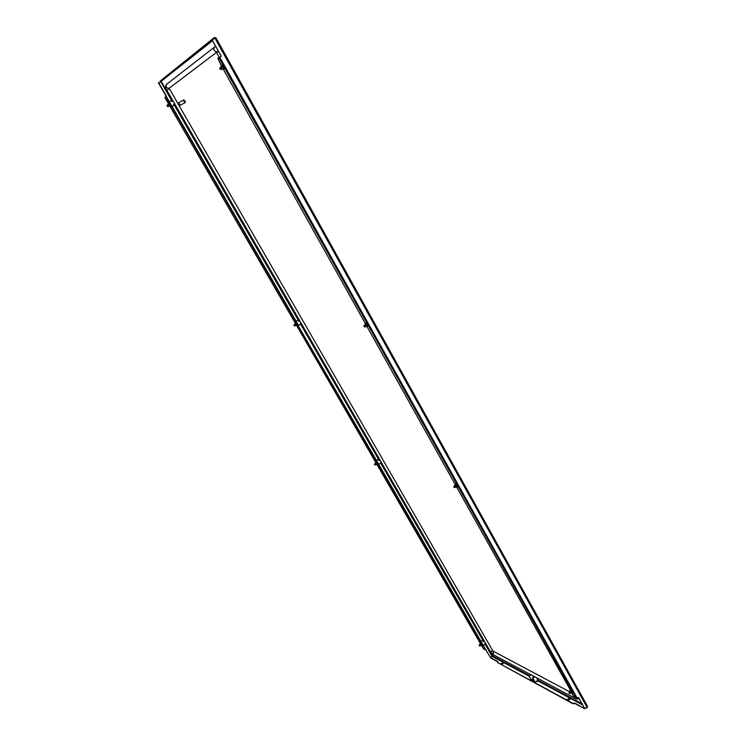 <?xml version="1.0" encoding="UTF-8"?>
<svg xmlns="http://www.w3.org/2000/svg" width="746" height="746" viewBox="0 0 746 746"><rect width="100%" height="100%" fill="white"/><g stroke="black" fill="none" stroke-linecap="round" stroke-linejoin="round"><path stroke-width="1.12" d="M160.362 80.913L214.326 37.524L214.736 37.999M215.846 37.822L214.326 37.524L160.25 81.006M215.995 38.093L214.801 37.943L587.149 707.46L587.27 706.014M587.447 707.04L587.027 707.516M529.184 675.428L492.556 655.818L490.542 657.897L497.694 661.758M485.553 643.667L492.556 655.818L490.458 657.496L484.695 647.882M212.554 40.713L160.922 81.417M172.242 100.085L161.117 81.258M205.085 45.049L202.604 47.315L205.103 45.077M167.001 75.654L164.819 77.659L167.001 75.654M211.892 39.78L212.302 40.265L211.855 39.808M221.208 56.248L212.302 40.265L206.717 44.741L206.306 44.266M206.717 44.741L205.001 46.289L204.581 45.814M158.441 82.703L158.805 83.114L162.115 80.465M205.001 46.289L162.19 80.549L161.817 80.139M484.546 641.457L483.529 641.858L484.322 641.066M572.872 692.642L571.492 692.708L573.366 696.102L576.304 698.387L578.495 697.417L584.65 708.458L578.439 697.454M577.236 698.228L219.716 57.088L217.841 58.347L221.394 65.872M219.716 57.088L221.282 56.211L212.302 40.265M212.358 40.191L214.801 37.943M584.65 708.458L587.149 707.46M367.694 326.487L365.866 322.962L365.428 323.26M368.132 326.189L367.526 326.599L367.219 324.967L365.335 323.316L365.372 324.398M456.524 486.896L570.233 689.836M456.356 486.756L457.839 486.7L457.438 487.007L455.647 483.79L454.836 483.874L366.939 326.478M223.352 69.359L365.26 323.4M223.819 69.313L221.721 65.415M572.518 692.941L570.774 690.031L570.075 689.966M457.27 487.129L457.028 485.87L454.995 484.107L455.48 483.744L455.079 484.042M569.067 699.935L570.009 699.03L569.422 698.582L567.091 699.487L569.067 699.935M502.496 663.996L503.41 663.185L502.944 662.84L500.818 663.679L502.496 663.996M587.074 707.684L584.575 708.681L574.886 703.114L572.975 703.748L497.386 662.42L572.853 703.31M490.42 657.506L497.815 661.497L497.386 662.42M503.373 663.408L500.976 663.847M569.991 699.272L567.24 699.683M584.575 708.681L575.017 703.553L572.975 703.748M166.06 96.766L166.572 96.495L158.833 83.086M483.548 648.899L481.412 645.187L483.576 649.011M490.458 657.496L485.254 648.927M166.349 96.616L158.618 83.235M164.847 97.437L165.957 96.672L167.011 97.679L165.528 96.905M480.303 642.94L482.009 643.229L378.576 464.087L378.017 464.292M378.017 464.199L378.576 464.087M376.954 462.175L297.626 325.368M377.317 461.914L297.813 325.144M297.635 325.023L298.204 324.892M296.46 322.794L171.011 105.587L170.526 106.324M296.843 322.542L171.44 105.345L171.011 105.587M170.853 105.512L171.44 105.345M169.482 102.939L169.911 102.696L169.473 103.125L166.582 97.912M169.911 102.696L167.011 97.679M482.317 645.383L483.128 645.169L485.264 648.861L484.872 649.729L483.66 649.085M485.264 648.861L482.597 645.271M484.928 649.132L484.872 649.729M169.473 103.125L168.68 103.051M296.414 322.906L295.407 322.664M296.404 325.191L297.458 325.48M376.889 462.24L375.751 461.867M481.674 643.49L378.213 464.348M180.103 105.354L178.639 102.817L180.103 105.354L184.971 102.65L183.535 100.095L178.648 102.808M180.047 105.261L178.704 102.901L180.047 105.261M536.784 677.881L537.773 680.371L535.041 682.385L531.879 680.706L533.409 679.419M537.773 680.371L537.689 680.846M532.747 677.946L534.966 681.863L532.747 677.946L535.003 676.93M534.882 682.329L531.208 679.83L533.082 678.841M529.613 675.41L528.746 675.801L531.208 679.83L528.998 675.932L531.245 674.925M530.966 679.699L531.879 680.706M530.993 674.794L529.763 675.671M533.586 677.62L533.026 675.876M533.511 677.676L534.751 676.799M533.362 677.415L532.495 677.806M569.534 691.728L492.957 651.062L169.389 88.746L169.239 88.177L216.415 52.472M215.044 46.728L215.92 46.756M570.317 691.057L571.94 692.055L572.089 692.736L571.613 692.605M572.368 693.071L569.991 690.246L570.196 691.16M569.394 691.971L570.522 693.351M568.918 692.903L569.599 693.705L568.918 692.903L569.412 691.906M570.737 690.703L569.44 691.812L570.634 693.314M455.256 484.993L455.265 484.462L456.813 485.805L457 486.765L456.505 486.644M454.995 484.107L455.107 485.105M456.459 485.282L455.246 486.196L455.461 487.371M454.286 485.805L455.163 486.094L455.405 487.38M454.249 485.963L455.246 486.196L456.384 485.18M453.773 486.765L454.314 487.642L453.773 486.765M365.54 324.286L365.596 323.708L367.032 324.967L367.265 326.207L366.752 326.077M366.584 326.189L367.526 326.599M366.696 324.463L365.372 325.349L365.652 326.776M364.393 325.209L365.232 325.359L365.661 326.776L367.33 325.694L365.782 326.729M364.458 325.051L365.232 325.359M366.622 324.361L365.251 325.387M363.871 326.011L364.421 326.972L363.871 326.011M221.721 66.59L221.823 65.956L223.091 67.112L223.436 68.921L222.914 68.725M222.709 68.837L223.688 69.378L223.24 67.009L221.571 65.489L221.525 66.702M222.802 66.655L221.301 67.485L221.487 69.341M221.842 69.313L221.301 67.485L220.443 67.326M220.396 67.401L219.725 68.324L220.368 69.415L219.744 68.306M222.42 66.207L220.555 67.233L222.728 66.553M298.13 324.846L296.824 322.589M297.934 324.827L296.74 322.692M298.503 325.405L296.395 321.768M299.221 319.866L297.701 320.491M298.969 319.447L297.645 320.398M299.78 320.845L298.633 321.246L299.547 320.444M300.088 323.689L301.011 322.99M300.032 324.529L301.487 323.811M301.048 323.046L300.125 323.587M300.237 323.839L301.188 323.288M299.771 320.836L298.717 321.34M299.64 320.603L298.652 321.088M295.491 323.55L296.666 324.165L296.535 325.107M297.15 325.582L296.805 324.174L295.285 322.738L295.369 323.633M295.64 325.685L296.955 324.827L295.537 325.722L295.23 324.501L295.537 325.722L294.437 325.89L293.961 325.07L294.446 325.89M294.446 324.333L295.127 324.529M294.577 324.165L295.099 324.501M378.492 464.021L377.29 461.942M378.259 464.021L377.206 462.016M381.495 462.641L378.8 464.469L376.851 461.103M379.49 459.163L378.026 459.741M379.182 458.631L377.952 459.611M380.087 460.198L378.996 460.599L379.845 459.788M380.348 462.856L381.225 462.175M380.479 462.986L381.365 462.417M380.171 463.508L381.43 462.716M379.015 460.45L379.91 459.89M375.881 462.707L377.103 463.415L376.935 464.152M480.172 643.052L376.842 464.254L377.551 464.599L377.262 463.462L375.648 461.951L375.77 462.79M376.814 462.977L375.742 463.751L375.956 464.795M374.94 463.527L375.975 464.814L377.317 463.853L376.068 464.767M374.996 463.425L375.62 463.751M376.749 462.893L375.639 463.779M374.492 464.245L374.968 465.019L374.492 464.245M483.044 645.103L481.981 643.248M481.45 645.15L482.755 645.02L481.907 643.304M483.259 645.393L481.515 642.371M483.557 639.742L482.438 640.758M484.564 641.485L483.557 641.747M482.503 640.917L483.94 640.404M484.779 643.929L485.581 643.257M484.872 644.022L485.683 643.425M483.296 645.365L485.665 643.546M480.48 643.723L481.757 644.572L481.552 645.076M482.158 645.504L480.387 643.798M481.45 644.115L480.48 644.908L480.638 645.728M479.174 645.318L479.725 646.027L479.174 645.318L479.594 644.469L480.592 645.738M480.806 643.453L479.659 644.395L480.48 644.908L481.384 644.031M171.375 105.317L169.911 102.78M171.207 105.317L169.827 102.939M171.869 106.091L169.51 101.997M172.606 100.178L170.918 100.887L172.391 99.992M173.119 101.064L171.85 101.4L172.895 100.673M173.51 104.235L174.508 103.47M173.604 105.522L175.235 104.729L173.604 105.522M174.62 103.666L173.501 104.207M173.697 104.393L174.741 103.88M173.035 100.906L171.99 101.559M168.699 104.039L168.736 103.526L169.78 104.543L169.743 105.839M169.594 105.923L170.377 106.408L169.883 104.468L168.521 103.134L168.559 104.114M169.529 104.151L168.242 104.86L168.512 106.408M168.81 106.342L170.209 105.568M168.764 106.38L167.458 106.482L166.945 105.55L167.486 106.473M167.514 104.748L168.699 106.389M166.936 105.559L168.111 104.869M169.463 104.058L168.13 104.888M581.889 703.646L537.484 679.867M174.984 104.841L298.736 319.549M301.216 323.848L378.921 458.659M381.299 462.8L483.222 639.62M576.304 698.387L218.792 57.647M582.589 704.905L537.857 680.893L535.041 682.385M528.914 676.1L492.127 656.359L485.04 644.059M160.707 81.584L171.599 100.468M174.312 105.177L298.158 319.959M300.61 324.212L378.381 459.079M380.74 463.173L482.727 640.049M375.583 462.072L296.554 325.34M295.192 322.981L169.957 106.277M168.428 103.629L164.838 97.418M184.896 102.743L183.395 100.169M185.139 102.761L183.675 99.805L184.887 100.971L185.027 102.724M575.67 698.06L576.434 699.011L493.358 654.736L493.376 651.528M218.541 51.455L216.564 52.724L219.175 57.405M169.239 88.177C166.237 88.28 165.37 86.974 166.628 84.261L214.652 46.979C213.216 48.919 213.626 50.504 215.892 51.754M166.628 84.261C165.23 85.977 165.314 87.972 166.89 90.257L169.389 88.746M166.89 90.257L490.346 651.519L492.957 651.062M570.765 690.721L569.487 691.822M571.492 691.411L570.401 692.353L571.576 691.514M454.314 487.642L457.018 486.261L455.564 487.306M223.558 68.371L221.767 69.331M296.321 323.661L295.23 324.501L296.386 323.745M169.202 103.759L167.552 104.701M160.297 80.96L214.382 37.486M215.995 37.915L587.466 706.238M164.81 97.446L168.447 103.741M169.874 106.212L295.202 323.065M296.47 325.256L375.574 462.138M376.795 464.245L480.154 643.099M184.999 100.915L185.288 102.678M576.434 699.011L579.316 699.03M217.618 51.567L215.706 51.567L216.564 52.724M490.346 651.519L493.358 654.736M569.599 693.705L572.033 692.241M453.671 486.793L455.778 484.602M365.866 322.962L365.335 323.316M363.806 326.049L366.146 323.885M364.421 326.972L365.661 326.776M222.243 65.126L221.571 65.489M224.341 69.024L223.688 69.378M220.331 69.425L221.879 69.294M296.171 321.358L298.95 319.4M298.54 325.47L300.069 324.547M293.924 325.088L295.938 323.26M376.516 460.524L379.117 458.51M378.017 464.254L377.551 464.599M374.427 464.264L376.282 462.417M374.968 465.019L375.975 464.814M481.03 641.532L483.399 639.462M479.725 646.027L481.879 644.805M169.398 101.801L171.179 100.729M172.018 106.342L175.198 104.729M169.053 102.836L168.521 103.134M170.909 106.118L170.377 106.408"/></g></svg>
